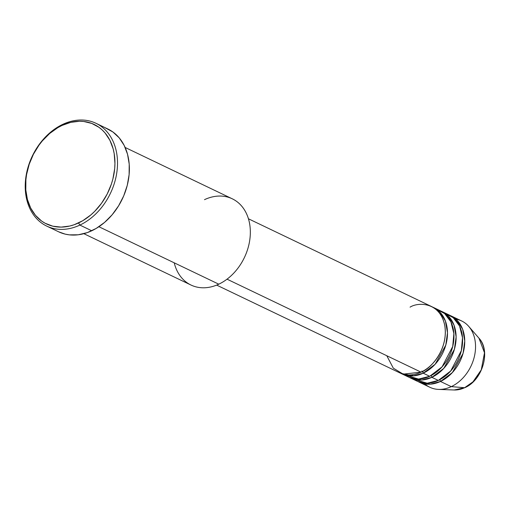 <?xml version="1.0" encoding="UTF-8"?>
<svg xmlns="http://www.w3.org/2000/svg" width="510" height="510" viewBox="0 0 510 510"><rect width="100%" height="100%" fill="white"/><g stroke="black" fill="none" stroke-linecap="round" stroke-linejoin="round"><path stroke-width="0.76" d="M455.902 319.158A36.771 27.916 115.6 0 1 468.741 326.406A36.771 27.916 115.6 0 1 451.273 386.637L464.604 387.715A30.237 22.963 -64.4 0 0 478.966 338.187L484.5 352.792L481.261 369.871L472.968 381.85L464.604 387.715A1.836 0.873 64.9 0 0 464.846 387.676A1.836 0.873 64.9 0 0 465.024 387.511M386.784 355.731L393.318 368.169L403.187 374.13L421.062 372.153A36.771 27.916 -64.4 0 0 444.809 338.755A36.771 27.916 -64.4 0 0 431.454 306.491L248.44 218.784M421.866 371.05A1.836 0.873 -115.1 0 1 423.217 373.192L413.081 375.915L400.764 373.301A36.771 27.916 115.6 0 0 401.829 373.843L408.3 376.947A36.771 27.916 -64.4 0 0 429.694 376.291A36.771 27.916 -64.4 0 0 453.441 342.892A36.771 27.916 -64.4 0 0 440.085 310.628L433.608 307.524A36.771 27.916 115.6 0 1 446.964 339.787A36.771 27.916 115.6 0 1 423.217 373.192L429.694 376.291L423.217 373.192A36.771 27.916 115.6 0 1 401.829 373.843M405.195 375.124L418.57 379.064L429.694 376.291L442.087 366.843L452.721 346.475L453.875 333.578L450.916 321.861L444.612 313.554L436.713 309.353M442.24 311.661A36.771 27.916 115.6 0 0 441.15 311.176L448.545 316.251L454.027 325.144L456.125 336.874L454.416 349.261L443.783 368.386L431.849 377.33A1.836 0.873 64.9 0 0 431.039 375.621A1.836 0.873 -115.1 0 1 431.849 377.33L421.713 380.052L409.396 377.432A36.771 27.916 115.6 0 0 410.461 377.98L416.931 381.085A36.771 27.916 -64.4 0 0 438.326 380.428A36.771 27.916 -64.4 0 0 462.073 347.029A36.771 27.916 -64.4 0 0 448.717 314.766L442.24 311.661A36.771 27.916 115.6 0 1 455.596 343.925A36.771 27.916 115.6 0 1 431.849 377.33L438.326 380.428L431.849 377.33A36.771 27.916 115.6 0 1 410.461 377.98M413.827 379.261L427.201 383.201L438.326 380.428L450.719 370.98L461.352 350.612L462.506 337.716L459.548 325.998L453.243 317.685L445.351 313.491M450.872 315.798A36.771 27.916 115.6 0 0 449.782 315.314L457.177 320.382L462.659 329.281L464.757 341.011L463.048 353.398L452.415 372.523L440.481 381.461A1.836 0.873 64.9 0 0 439.671 379.759A1.836 0.873 -115.1 0 1 440.481 381.461L430.344 384.189L418.028 381.569A36.771 27.916 115.6 0 0 419.092 382.117L429.879 387.288A36.771 27.916 -64.4 0 0 451.273 386.637A36.771 27.916 -64.4 0 0 475.02 353.232A36.771 27.916 -64.4 0 0 461.665 320.969L450.872 315.798A36.771 27.916 115.6 0 1 464.228 348.062A36.771 27.916 115.6 0 1 440.481 381.461L451.273 386.637L440.481 381.461A36.771 27.916 115.6 0 1 419.092 382.117M204.484 199.665A47.8 36.293 115.6 0 1 249.677 224.069A47.8 36.293 115.6 0 1 218.784 284.178A47.8 36.293 -64.4 0 0 249.651 240.758A47.8 36.293 -64.4 0 0 232.292 198.817L125.148 147.466M46.735 226.102L58.605 231.789A56.992 43.273 -64.4 0 0 91.755 230.775L79.891 225.082A56.992 43.273 115.6 0 1 46.735 226.102A56.992 43.273 115.6 0 1 26.035 176.09A56.992 43.273 115.6 0 1 62.845 124.319L62.041 125.428A55.156 41.877 115.6 0 1 114.183 153.586A55.156 41.877 115.6 0 1 78.534 222.94L79.891 225.082A56.992 43.273 -64.4 0 0 116.72 153.414A56.992 43.273 -64.4 0 0 62.845 124.319A56.992 43.273 115.6 0 1 96.001 123.305A56.992 43.273 115.6 0 1 116.694 173.311A56.992 43.273 115.6 0 1 79.891 225.082L91.755 230.775A56.992 43.273 -64.4 0 0 128.565 179.004A56.992 43.273 -64.4 0 0 107.865 128.992L96.001 123.305M422.407 371.484A1.836 0.873 64.9 0 1 423.217 373.192L435.151 364.248L445.785 345.123L447.493 332.737L445.396 321.007L439.913 312.114L432.518 307.039A36.771 27.916 115.6 0 1 433.608 307.524M227.033 279.174L421.062 372.153L227.033 279.174M98.895 226.727L218.784 284.178L98.895 226.727M468.741 326.406L478.966 338.187C491.143 350.912 482.562 380.237 464.839 387.676A1.836 0.873 -115.1 0 1 464.604 387.715L454.136 389.991A30.237 22.963 -64.4 0 0 464.604 387.715L451.273 386.637A36.771 27.916 115.6 0 1 438.549 389.398A36.771 27.916 115.6 0 1 424.856 383.934M62.041 125.428L57.777 127.685L49.655 133.505L42.324 140.9L39.047 145.089L33.418 154.275L29.21 164.226L26.584 174.56L25.895 179.743L25.8 189.911L27.419 199.467L30.683 208.054L35.464 215.335L41.59 221.04L45.084 223.227L52.76 226.172L61.111 227.116L69.813 226.026L74.192 224.725L82.798 220.69L90.92 214.863L94.701 211.35L101.528 203.28L107.157 194.093L111.365 184.142L112.882 179.004L114.686 168.625L114.948 163.493L114.183 153.586L113.163 148.907L109.899 140.32L105.111 133.034L102.204 129.967L98.985 127.328L91.755 123.426L83.704 121.476L79.464 121.259L70.762 122.349L62.041 125.428L62.845 124.319A56.992 43.273 -64.4 0 0 26.01 195.993A56.992 43.273 -64.4 0 0 79.891 225.082L78.534 222.94A55.156 41.877 115.6 0 1 26.399 194.788A55.156 41.877 115.6 0 1 62.041 125.428M105.423 127.94L112.888 131.975L119.219 137.866L124.166 145.395L127.538 154.269L129.208 164.143L129.113 174.643L127.251 185.366L123.7 195.897L118.594 205.83L112.13 214.786L104.556 222.424L96.16 228.442L87.274 232.617L78.228 234.785L69.373 234.861L65.121 234.109L58.561 231.769M83.831 233.682L190.976 285.033A47.8 36.293 -64.4 0 0 218.784 284.178A47.8 36.293 115.6 0 1 174.222 262.822M216.654 285.103L399.668 372.81A36.771 27.916 -64.4 0 0 421.062 372.153C429.841 369.444 448.494 350.166 444.822 325.916C440.353 302.048 418.404 301.824 410.065 307.147M412.156 374.767L413.196 375.908M438.549 389.398L454.136 389.991L464.839 387.676"/></g></svg>
